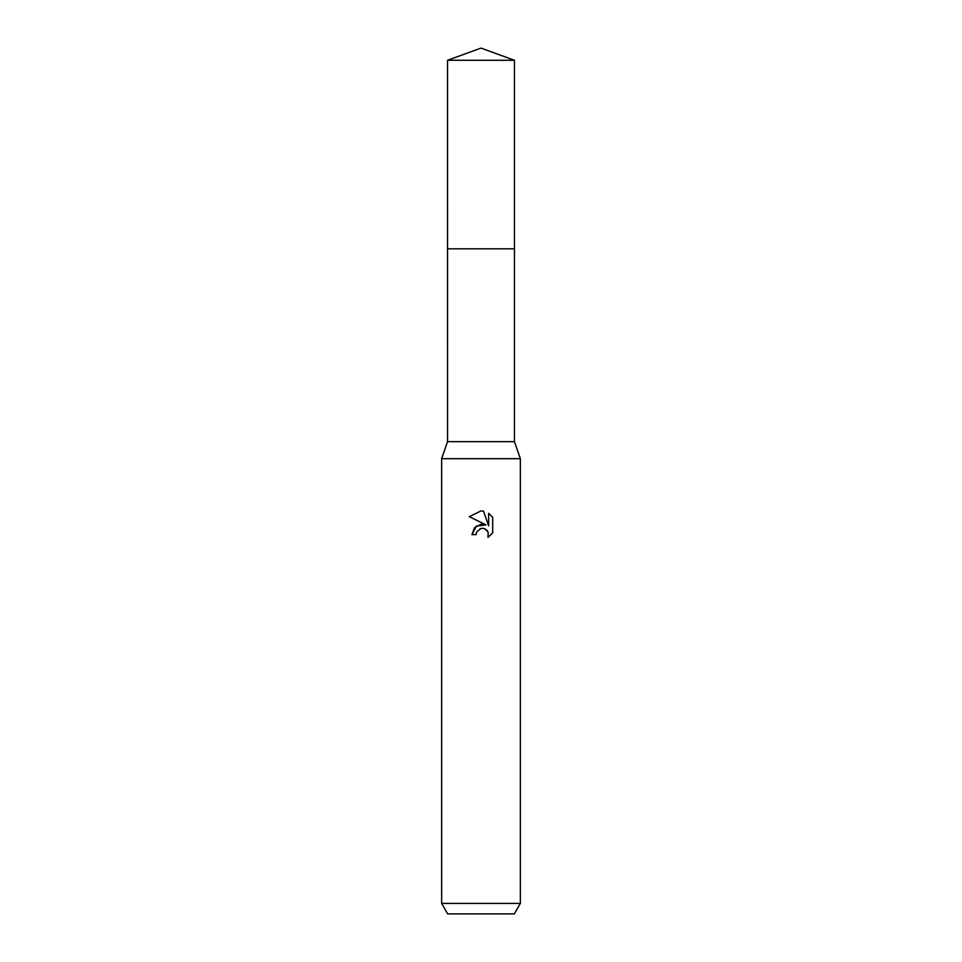 <?xml version="1.0" encoding="UTF-8"?>
<svg xmlns="http://www.w3.org/2000/svg" width="962" height="962" viewBox="0 0 962 962"><rect width="100%" height="100%" fill="white"/><g stroke="black" fill="none" stroke-linecap="round" stroke-linejoin="round"><path stroke-width="1.44" d="M447.546 60.269L514.454 60.269L481 48.1L447.546 60.269L447.558 441.642L514.442 441.642L520.358 458.694L520.358 903.402L441.642 903.402L447.703 913.9L514.297 913.9L520.358 903.402M447.558 441.642L441.642 458.694L520.358 458.694M486.014 524.903L476.382 526.07L471.945 534.631L474.507 527.741L481 524.29L486.014 524.903L469.312 516.666L481 510.906L483.537 511.183L488.636 525.865L488.636 513.287L492.688 517.376L488.636 513.287M492.7 517.376L492.7 532.9M488.155 532.13L487.999 537.409L492.688 532.9L487.987 537.409L488.179 532.19L484.776 528.787L481.95 528.318M481 528.463L476.743 531.782L476.082 534.631L476.503 532.335M483.537 511.183L481.373 510.918M481 510.906L469.312 516.666M480.038 528.763L480.964 528.475M482.359 528.306L484.223 528.583M485.618 529.208L487.457 530.904M476.082 534.631L471.945 534.631M447.546 248.809L514.454 248.809L514.442 441.642M514.454 60.269L514.454 248.809M441.642 458.694L441.642 903.402"/></g></svg>

